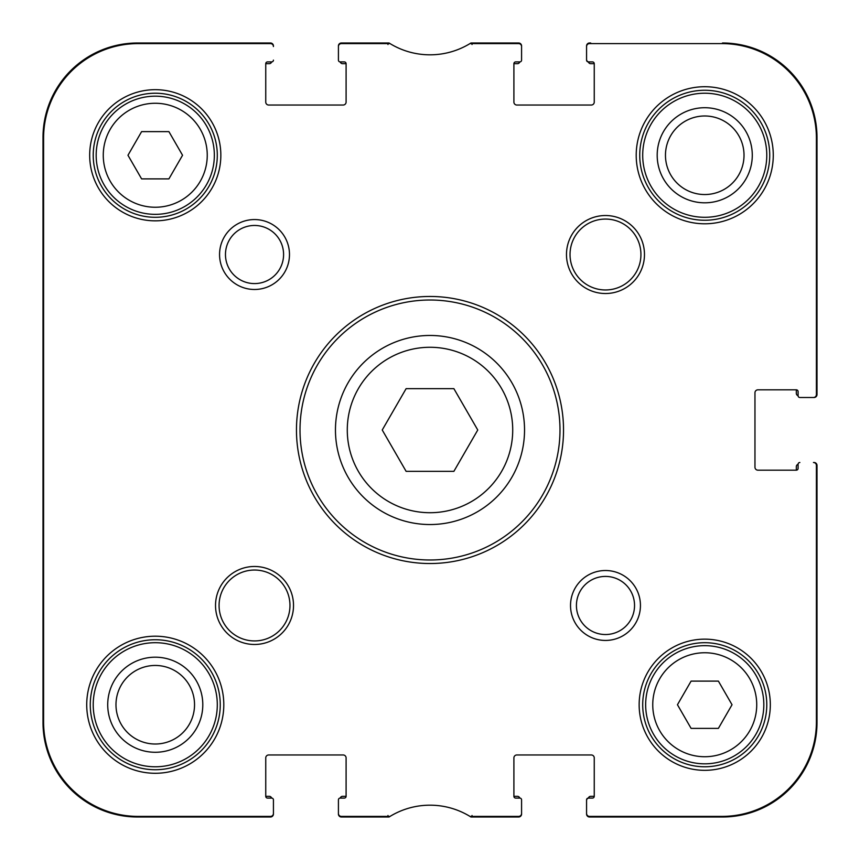 <?xml version="1.0" encoding="UTF-8"?>
<svg xmlns="http://www.w3.org/2000/svg" width="860" height="860" viewBox="0 0 860 860"><rect width="100%" height="100%" fill="white"/><g stroke="black" fill="none" stroke-linecap="round" stroke-linejoin="round"><path stroke-width="1.29" d="M96.9 146.006A59.082 59.082 0 0 1 155.262 96.18A59.082 59.082 0 0 0 104.092 184.803A59.082 59.082 0 0 0 206.432 184.803A59.082 59.082 0 0 0 155.262 96.18M43 589.713L43 565.02M43 564.353L43 556.506M43 565.59L43 564.267M43 378.314L43 380.776M43 378.884L43 375.981M43 421.045L43 419.659M43 430.967L43 420.379M43 422.604L43 421.325M43 424.356L43 423.647M43 419.959L43 379.776M43 528.481L43 510.754M43 533.028L43 530.566M43 530.846L43 528.051M43 518.408L43 517.623M43 544.079L43 531.975M43 554.668L43 544.326M43 556.13L43 553.958M43 511.7L43 508.916M43 509.292L43 507.4M43 504.616L43 494.973M43 505.648L43 504.465M43 506.647L43 505.411M43 609.041L43 601.882M43 600.42L43 599.001M43 602.828L43 600.043M43 599.194L43 598.603M43 596.593L43 589.036M43 598.646L43 596.711M43 455.736L43 453.51M43 466.733L43 454.983M43 468.077L43 466.604M43 482.965L43 477.149M43 478.751L43 477.816M43 495.296L43 482.116M273.426 799.864L273.426 814.044A2.956 2.956 0 0 1 270.47 817L137.535 817A94.535 94.535 0 0 1 43 722.464L43 137.535A94.535 94.535 0 0 1 137.535 43L270.47 43A2.956 2.956 0 0 1 273.426 45.956L273.426 46.547A2.956 2.956 0 0 0 270.47 43.591L138.127 43.591A94.535 94.535 0 0 0 43.591 138.127L43.591 721.873A94.535 94.535 0 0 0 138.127 816.409L270.47 816.409A2.956 2.956 0 0 0 273.426 813.452L273.426 799.864A1.774 1.774 0 0 0 271.652 798.091L267.514 798.091A1.774 1.774 0 0 1 265.751 796.317L265.751 757.918A2.956 2.956 0 0 1 268.696 754.962L343.151 754.962A2.956 2.956 0 0 1 346.096 757.918L346.096 796.317A1.774 1.774 0 0 1 344.333 798.091L340.194 798.091A1.774 1.774 0 0 0 338.421 799.864L338.421 814.044A2.956 2.956 0 0 0 341.377 817L389.064 817A76.809 76.809 0 0 1 390.021 816.409L341.377 816.409A2.956 2.956 0 0 1 338.421 813.452L338.421 799.864M43 334.25L43 321.446M43 303.988L43 302.225M43 346.279L43 341.323M43 351.88L43 349.106M43 288.788L43 274.964M43 454.435L43 442.61M43 432.021L43 430.376M43 261.44L43 259.473M340.958 816.376A2.365 2.365 90 0 0 342.56 817L389.634 816.645A76.809 76.809 0 0 1 470.936 817L518.623 817A2.956 2.956 0 0 0 521.579 814.044L521.579 799.864A1.774 1.774 0 0 0 519.806 798.091L515.667 798.091A1.774 1.774 0 0 1 513.904 796.317L513.904 757.918A2.956 2.956 0 0 1 516.849 754.962L591.304 754.962A2.956 2.956 0 0 1 594.249 757.918L594.249 796.317A1.774 1.774 0 0 1 592.486 798.091L588.939 798.091A2.365 2.365 0 0 0 586.574 800.456L586.574 813.452A2.956 2.956 0 0 0 589.53 816.409L721.873 816.409A94.535 94.535 0 0 0 816.409 721.873L816.409 465.454A2.956 2.956 0 0 0 813.452 462.497L814.044 462.497A2.956 2.956 0 0 1 817 465.454L817 722.464A94.535 94.535 0 0 1 722.464 817L589.53 817A2.956 2.956 0 0 1 586.574 814.044L586.574 799.864A1.774 1.774 0 0 1 588.347 798.091L588.423 798.091M799.864 462.497A1.774 1.774 0 0 0 798.091 464.271L798.091 468.41A1.774 1.774 0 0 1 796.317 470.173L757.918 470.173A2.956 2.956 0 0 1 754.962 467.227L754.962 392.773A2.956 2.956 0 0 1 757.918 389.827L796.317 389.827A1.774 1.774 0 0 1 798.091 391.59L798.091 395.729A1.774 1.774 0 0 0 799.864 397.503L814.044 397.503A2.956 2.956 0 0 0 817 394.546L817 137.535A94.535 94.535 0 0 0 722.464 43A94.535 94.535 0 0 1 817 137.535L816.409 137.535M796.317 393.364L796.317 390.418A2.365 2.365 0 0 0 796.242 389.827A2.365 2.365 0 0 1 796.317 390.418L796.317 393.364A2.365 2.365 0 0 0 798.091 395.654L798.091 395.729M588.423 61.909L588.347 61.909A1.774 1.774 0 0 1 586.574 60.135L586.574 45.956A2.956 2.956 0 0 1 589.53 43L590.712 43A2.365 2.365 -90 0 0 589.111 43.623M799.864 397.503L813.452 397.503A2.956 2.956 0 0 0 816.409 394.546L816.409 138.127A94.535 94.535 0 0 0 721.873 43.591L589.53 43.591A2.956 2.956 0 0 0 586.574 46.547L586.574 59.544A2.365 2.365 0 0 0 588.939 61.909L592.486 61.909A1.774 1.774 0 0 1 594.249 63.683L594.249 102.082A2.956 2.956 0 0 1 591.304 105.038L516.849 105.038A2.956 2.956 0 0 1 513.904 102.082L513.904 63.683A1.774 1.774 0 0 1 515.667 61.909L519.806 61.909A1.774 1.774 0 0 0 521.579 60.135L521.579 45.956A2.956 2.956 0 0 0 518.623 43L470.936 43A76.809 76.809 0 0 1 469.979 43.591L518.623 43.591A2.956 2.956 0 0 1 521.579 46.547L521.579 60.135M517.44 63.683L514.495 63.683A2.365 2.365 0 0 0 513.904 63.758A2.365 2.365 0 0 1 514.495 63.683L517.44 63.683A2.365 2.365 0 0 0 519.73 61.909L519.806 61.909M519.042 43.623A2.365 2.365 -90 0 0 517.44 43L470.366 43.355A76.809 76.809 0 0 1 389.064 43L341.377 43A2.956 2.956 0 0 0 338.421 45.956L338.421 60.135A1.774 1.774 0 0 0 340.194 61.909L344.333 61.909A1.774 1.774 0 0 1 346.096 63.683L346.096 102.082A2.956 2.956 0 0 1 343.151 105.038L268.696 105.038A2.956 2.956 0 0 1 265.751 102.082L265.751 63.683A1.774 1.774 0 0 1 267.514 61.909L271.652 61.909A1.774 1.774 0 0 0 273.426 60.135M269.287 63.683L266.342 63.683A2.365 2.365 0 0 0 265.751 63.758A2.365 2.365 0 0 1 266.342 63.683L269.287 63.683A2.365 2.365 0 0 0 271.577 61.909L271.652 61.909M342.56 796.317L345.505 796.317A2.365 2.365 0 0 0 346.096 796.242A2.365 2.365 0 0 1 345.505 796.317L342.56 796.317A2.365 2.365 0 0 0 340.27 798.091L340.194 798.091M691.096 681.109L718.39 681.109L732.032 704.738L718.39 728.377L691.096 728.377L677.454 704.738L691.096 681.109M141.61 131.623L168.904 131.623L182.546 155.262L168.904 178.891L141.61 178.891L127.968 155.262L141.61 131.623M430 335.464A94.535 94.535 0 0 0 348.128 477.268A94.535 94.535 0 0 0 511.872 477.268A94.535 94.535 0 0 0 430 335.464M406.124 388.645L453.876 388.645L477.762 430L453.876 471.355L406.124 471.355L382.238 430L406.124 388.645M704.738 645.656A59.082 59.082 0 0 0 653.568 734.279A59.082 59.082 0 0 0 755.908 734.279A59.082 59.082 0 0 0 704.738 645.656M576.426 605.483A29.046 29.046 0 0 1 620.006 580.317A29.046 29.046 0 0 1 620.006 630.638A29.046 29.046 0 0 1 576.426 605.483M570.524 605.483A34.959 34.959 0 0 0 622.962 635.755A34.959 34.959 0 0 0 622.962 575.2A34.959 34.959 0 0 0 570.524 605.483M265.751 757.918A2.956 2.956 0 0 1 268.696 754.962M521.579 799.864L521.579 813.452A2.956 2.956 0 0 1 518.623 816.409L469.979 816.409A76.809 76.809 0 0 1 470.366 816.645L517.44 817A2.365 2.365 90 0 0 519.042 816.376M513.904 757.918A2.956 2.956 0 0 1 516.849 754.962M591.304 754.962A2.956 2.956 0 0 1 594.249 757.918M757.918 470.173A2.956 2.956 0 0 1 754.962 467.227M594.249 102.082A2.956 2.956 0 0 1 591.304 105.038M338.421 60.135L338.421 46.547A2.956 2.956 0 0 1 341.377 43.591L390.021 43.591A76.809 76.809 0 0 1 389.634 43.355L342.56 43A2.365 2.365 -90 0 0 340.958 43.623M268.696 105.038A2.956 2.956 0 0 1 265.751 102.082M219.558 254.517A34.959 34.959 0 0 0 271.997 284.8A34.959 34.959 0 0 0 271.997 224.245A34.959 34.959 0 0 0 219.558 254.517M215.527 605.483A38.99 38.99 0 0 0 274.017 639.249A38.99 38.99 0 0 0 274.017 571.707A38.99 38.99 0 0 0 215.527 605.483M639.152 704.738A65.586 65.586 0 0 0 737.536 761.541A65.586 65.586 0 0 0 737.536 647.946A65.586 65.586 0 0 0 639.152 704.738M636.207 155.262A68.542 68.542 0 0 0 739.009 214.613A68.542 68.542 0 0 0 739.009 95.901A68.542 68.542 0 0 0 636.207 155.262M563.526 430A133.526 133.526 0 0 0 363.232 314.362A133.526 133.526 0 0 0 363.232 545.638A133.526 133.526 0 0 0 563.526 430M86.72 704.738A68.542 68.542 0 0 0 189.533 764.099A68.542 68.542 0 0 0 189.533 645.387A68.542 68.542 0 0 0 86.72 704.738M89.677 155.262A65.586 65.586 0 0 0 188.05 212.054A65.586 65.586 0 0 0 188.05 98.459A65.586 65.586 0 0 0 89.677 155.262M566.482 254.517A38.99 38.99 0 0 0 624.973 288.293A38.99 38.99 0 0 0 624.973 220.751A38.99 38.99 0 0 0 566.482 254.517M225.47 254.517A29.046 29.046 0 0 1 269.051 229.362A29.046 29.046 0 0 1 269.051 279.683A29.046 29.046 0 0 1 225.47 254.517M219.074 605.483A35.453 35.453 0 0 1 272.244 574.781A35.453 35.453 0 0 1 272.244 636.185A35.453 35.453 0 0 1 219.074 605.483M570.029 254.517A35.453 35.453 0 0 1 623.21 223.815A35.453 35.453 0 0 1 623.21 285.219A35.453 35.453 0 0 1 570.029 254.517M93.224 155.262A62.038 62.038 0 0 1 186.276 101.534A62.038 62.038 0 0 1 186.276 208.991A62.038 62.038 0 0 1 93.224 155.262M642.699 704.738A62.038 62.038 0 0 1 735.762 651.009A62.038 62.038 0 0 1 735.762 758.466A62.038 62.038 0 0 1 642.699 704.738M90.268 704.738A64.995 64.995 0 0 1 187.76 648.451A64.995 64.995 0 0 1 187.76 761.025A64.995 64.995 0 0 1 90.268 704.738M639.743 155.262A64.995 64.995 0 0 1 737.235 98.975A64.995 64.995 0 0 1 737.235 211.549A64.995 64.995 0 0 1 639.743 155.262M559.989 430A129.989 129.989 0 0 1 365.005 542.574A129.989 129.989 0 0 1 365.005 317.426A129.989 129.989 0 0 1 559.989 430M514.495 796.317A2.365 2.365 0 0 1 513.904 796.242A2.365 2.365 0 0 0 514.495 796.317L517.44 796.317A2.365 2.365 0 0 1 519.73 798.091M590.712 796.317L593.658 796.317A2.365 2.365 0 0 0 594.249 796.242A2.365 2.365 0 0 1 593.658 796.317L590.712 796.317A2.365 2.365 0 0 0 588.401 798.155M796.317 469.581A2.365 2.365 0 0 1 796.242 470.173A2.365 2.365 0 0 0 796.317 469.581L796.317 466.636A2.365 2.365 0 0 1 798.091 464.346M593.658 63.683A2.365 2.365 0 0 1 594.249 63.758A2.365 2.365 0 0 0 593.658 63.683L590.712 63.683A2.365 2.365 0 0 1 588.401 61.845M345.505 63.683A2.365 2.365 0 0 1 346.096 63.758A2.365 2.365 0 0 0 345.505 63.683L342.56 63.683A2.365 2.365 0 0 1 340.27 61.909M266.342 796.317A2.365 2.365 0 0 1 265.751 796.242A2.365 2.365 0 0 0 266.342 796.317L269.287 796.317A2.365 2.365 0 0 1 271.577 798.091M766.776 155.262A62.038 62.038 0 0 1 673.724 208.991A62.038 62.038 0 0 1 673.724 101.534A62.038 62.038 0 0 1 766.776 155.262M217.3 704.738A62.038 62.038 0 0 1 124.238 758.466A62.038 62.038 0 0 1 124.238 651.009A62.038 62.038 0 0 1 217.3 704.738M270.889 43.623A2.365 2.365 -90 0 0 269.287 43L137.535 43A94.535 94.535 0 0 0 43 137.535L43 722.464A94.535 94.535 0 0 0 137.535 817L269.287 817A2.365 2.365 90 0 0 270.889 816.376M816.376 394.966A2.365 2.365 0 0 0 817 393.364L817 137.535M589.111 816.376A2.365 2.365 90 0 0 590.712 817L722.464 817A94.535 94.535 0 0 0 817 722.464L817 466.636A2.365 2.365 0 0 0 816.376 465.034M43.495 311.836L43.495 229.115M43.495 630.885L43.495 548.164M43.591 369.348L43.591 490.716M107.715 704.738A47.547 47.547 0 0 0 179.03 745.91A47.547 47.547 0 0 0 179.03 663.565A47.547 47.547 0 0 0 107.715 704.738M115.982 704.738A39.27 39.27 0 0 1 174.892 670.725A39.27 39.27 0 0 1 174.892 738.751A39.27 39.27 0 0 1 115.982 704.738M657.191 155.262A47.547 47.547 0 0 0 728.517 196.435A47.547 47.547 0 0 0 728.517 114.09A47.547 47.547 0 0 0 657.191 155.262M665.468 155.262A39.27 39.27 0 0 1 724.378 121.249A39.27 39.27 0 0 1 724.378 189.275A39.27 39.27 0 0 1 665.468 155.262M704.738 652.751A51.998 51.998 0 0 1 749.769 730.742A51.998 51.998 0 0 1 659.717 730.742A51.998 51.998 0 0 1 704.738 652.751M155.262 103.264A51.998 51.998 0 0 1 200.283 181.256A51.998 51.998 0 0 1 110.231 181.256A51.998 51.998 0 0 1 155.262 103.264M430 347.279A82.721 82.721 0 0 1 501.638 471.355A82.721 82.721 0 0 1 358.362 471.355A82.721 82.721 0 0 1 430 347.279M43 137.535L43.591 137.535M43 722.464L43.591 722.464M387.967 815.506L388.387 817M471.613 817L472.033 815.506M388.387 43L387.967 44.494M342.56 43.591L342.56 43M472.033 44.494L471.613 43M517.44 43L517.44 43.591M342.56 817L342.56 816.409M269.287 816.409L269.287 817M517.44 816.409L517.44 817M590.712 817L590.712 816.409M816.409 466.636L817 466.636M817 722.464L816.409 722.464M817 393.364L816.409 393.364M590.712 43.591L590.712 43M269.287 43L269.287 43.591M137.535 43L137.535 43.591M722.464 817L722.464 816.409M722.464 43L722.464 43.591M137.535 817L137.535 816.409"/></g></svg>
